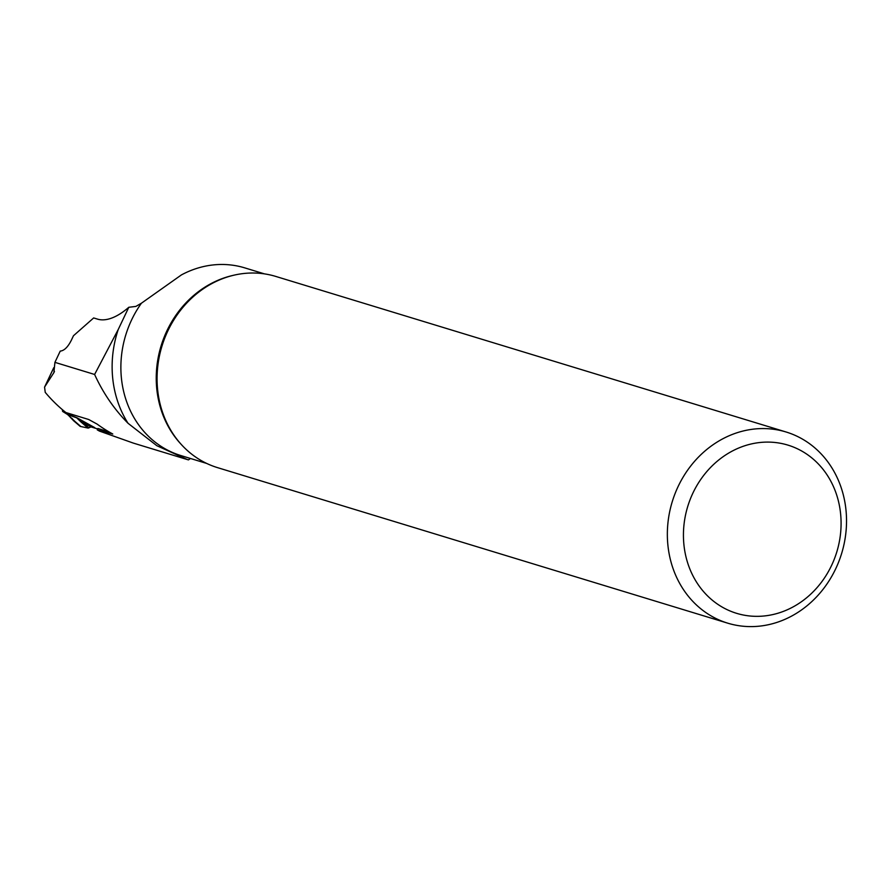 <?xml version="1.0" encoding="UTF-8"?>
<svg xmlns="http://www.w3.org/2000/svg" width="891" height="891" viewBox="0 0 891 891"><rect width="100%" height="100%" fill="white"/><g stroke="black" fill="none" stroke-linecap="round" stroke-linejoin="round"><path stroke-width="1.34" d="M94.613 374.465L118.236 329.492L128.794 307.284A72.06 32.934 -62.5 0 1 97.564 319.134L93.655 317.942L73.474 335.74L71.369 340.184C67.905 347.078 64.197 350.72 60.232 351.11L54.919 362.359L94.613 374.465C103.078 393.02 114.215 409.281 128.026 423.27L156.861 445.712L187.333 459.556L133.36 443.105L99.402 431.077L97.264 429.863L112.789 434.017A170.136 150.779 -73 0 1 97.119 424.105L88.688 419.494L65.867 412.533A170.136 150.779 -73 0 1 45.229 392.363L44.572 387.117M53.705 367.86L44.75 386.805L53.883 372.627L54.919 362.359M187.333 459.556L188.435 459.89L190.474 458.486M54.184 372.07L54.44 371.436M128.794 307.284L135.889 306.404L141.424 303.207A99.079 87.808 107 0 0 180.806 455.535L206.679 463.431M264.471 273.882L244.735 267.868A99.079 87.808 107 0 0 181.374 274.94L141.424 303.207M799.528 437.492A99.937 88.565 107 0 0 786.074 431.99A99.937 88.565 107 0 0 672.226 501.767A99.937 88.565 107 0 0 727.791 623.188A99.937 88.565 107 0 0 838.977 561.163A99.937 88.565 107 0 0 799.528 437.492M786.074 431.99L275.798 276.433A99.937 88.565 107 0 0 172.475 322.163A99.937 88.565 107 0 0 157.273 372.037A99.937 88.565 107 0 0 204.072 462.128A99.937 88.565 107 0 0 217.515 467.63L727.791 623.188M97.264 429.863L97.887 428.649M107.956 433.126L108.657 431.745M799.728 449.944A87.931 77.918 107 0 0 683.464 537.529A87.931 77.918 107 0 0 803.582 600.155A87.931 77.918 107 0 0 799.728 449.944M97.732 428.961L91.016 426.912L88.098 428.081L80.301 426.41L67.56 414.515A3.208 1.403 -51.5 0 0 67.839 414.638L73.519 420.608L72.093 418.447M80.301 426.41L88.098 428.081L88.421 427.435M80.936 426.577L73.24 419.984A3.208 2.907 -31.9 0 1 72.216 419.015M88.098 428.081L80.97 421.955A3.208 1.804 -49.3 0 0 82.017 421.922L88.955 427.892M65.856 412.522L63.038 411.664L66.212 413.469L76.804 417.69L82.017 421.922L91.016 426.912M108.813 431.779A13.799 1.247 27 0 1 108.056 431.578L97.965 428.504M62.548 409.804A3.208 1.459 -60.3 0 0 62.481 410.138L62.459 410.417A3.208 1.459 -60.3 0 0 62.893 411.609A3.208 1.459 -60.3 0 0 63.038 411.664M66.602 413.714A3.208 1.403 -51.5 0 0 66.736 413.858A3.208 1.403 -51.5 0 0 67.025 414.003L66.212 413.469A3.208 1.459 119.7 0 1 66.068 413.413A3.208 1.459 119.7 0 1 65.956 413.324M80.97 421.955L76.737 417.868A3.208 3.063 -18.1 0 0 77.183 418.079M128.026 423.27A105.015 93.065 -73 0 1 118.236 329.492M181.619 444.821A99.079 87.808 -73 0 1 161.071 345.942A99.079 87.808 -73 0 1 233.286 275.341M76.737 417.868L67.839 414.638M76.804 417.69L94.814 427.669M44.55 387.173L53.772 367.671M73.34 420.507L80.123 426.321M67.56 414.515L62.893 411.609"/></g></svg>

